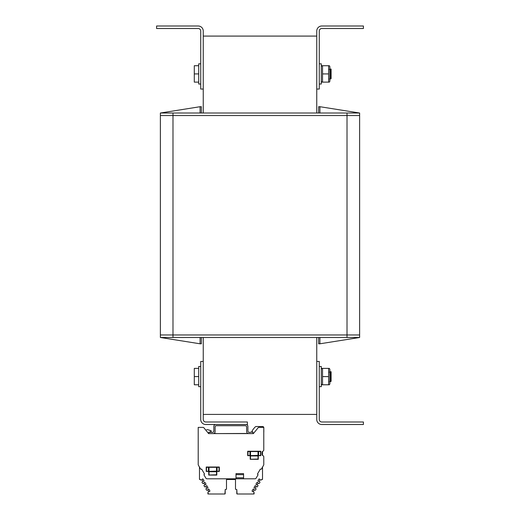 <?xml version="1.0" encoding="UTF-8"?>
<svg xmlns="http://www.w3.org/2000/svg" width="520" height="520" viewBox="0 0 520 520"><rect width="100%" height="100%" fill="white"/><g stroke="black" fill="none" stroke-linecap="round" stroke-linejoin="round"><path stroke-width="0.78" d="M203.249 89.056L200.727 89.056L200.727 31.044A2.522 2.522 0 0 0 198.205 28.522L156.591 28.522L156.591 26L198.205 26A5.044 5.044 0 0 1 203.249 31.044L203.249 113.016M203.249 337.493L203.249 419.465A2.522 2.522 0 0 0 205.77 421.987L247.39 421.987L247.39 424.509L205.77 424.509A5.044 5.044 0 0 1 200.727 419.465L200.727 361.452L203.249 361.452M203.249 414.421L316.752 414.421M316.752 361.452L319.274 361.452L319.274 419.465A2.522 2.522 0 0 0 321.796 421.987L363.409 421.987L363.409 424.509L321.796 424.509A5.044 5.044 0 0 1 316.752 419.465L316.752 337.493M316.752 113.016L316.752 31.044A5.044 5.044 0 0 1 321.796 26L363.409 26L363.409 28.522L321.796 28.522A2.522 2.522 0 0 0 319.274 31.044L319.274 89.056L316.752 89.056M203.249 36.088L316.752 36.088M319.274 386.672L321.288 386.672L321.288 366.496L319.274 366.496M329.355 368.387L329.862 369.272L329.862 383.903L329.355 384.781L328.62 384.781L328.62 368.387L329.355 368.387L322.53 368.387L322.53 384.781L321.802 384.781L329.355 384.781M322.53 368.387L321.802 368.387L322.53 368.387M322.53 376.584L328.62 376.584M200.727 366.496L198.712 366.496L198.712 386.672L200.727 386.672M198.712 376.584L194.298 376.584L194.298 368.387L198.712 368.387M198.712 384.781L194.298 384.781L194.298 376.584M329.862 372.834L330.636 381.628L330.064 380.991L330.714 372.171L331.123 378.794L330.779 381.628L330.148 371.54L329.862 375.531L330.012 371.54L330.636 381.628L330.064 380.991L330.694 372.171L331.123 378.794L331.123 375.538L330.726 381.518L330.148 371.54L329.433 372.184L330.005 371.553L329.862 372.834M330.642 381.628L331.123 371.696L330.694 372.171L331.123 371.696L331.123 381.238L330.642 381.628L331.123 372.84L331.123 378.794L331.123 372.84L330.642 381.628M329.862 378.794L330.064 380.991L329.862 378.794M319.274 84.013L321.288 84.013L321.288 63.83L319.274 63.83M329.355 65.722L329.862 66.606L329.862 81.237L329.355 82.121L328.62 82.121L328.62 65.722L329.355 65.722L322.53 65.722L322.53 82.121L321.802 82.121L329.355 82.121M322.53 65.722L321.802 65.722L322.53 65.722M322.53 73.925L328.62 73.925M200.727 63.83L198.712 63.83L198.712 84.013L200.727 84.013M198.712 73.925L194.298 73.925L194.298 65.722L198.712 65.722M198.712 82.121L194.298 82.121L194.298 73.925M329.862 70.168L330.636 78.962L330.064 78.332L330.714 69.505L331.123 78.572L330.726 78.858L330.148 68.874L329.862 72.871L330.135 68.868L330.772 78.969L331.123 69.03L330.694 69.505L331.123 76.128L331.123 72.871L330.779 78.962L331.123 70.174L331.123 78.572L330.779 78.962L331.123 69.03L330.694 69.505L330.083 78.332L329.862 76.128L330.064 78.332L330.636 78.962L330.089 69.238L330.012 68.887L329.433 69.517L330.005 68.887L329.862 70.168M322.53 384.781L321.802 384.781L322.53 384.781M322.53 82.121L321.802 82.121L322.53 82.121M331.123 70.174L331.123 76.128L331.123 70.174M200.096 337.493L200.096 343.798L201.357 343.798L201.357 337.493M318.643 337.493L318.643 343.798L319.904 343.798L319.904 337.493M201.357 113.016L201.357 106.71L200.096 106.71L200.096 113.016M319.904 113.016L319.904 106.71L318.643 106.71L318.643 113.016M160.375 337.493L160.375 334.971L359.625 334.971L359.625 337.493L160.375 337.493L200.096 343.798M359.625 113.016L359.625 115.538L160.375 115.538L160.375 113.016L359.625 113.016L319.904 106.71M359.625 337.493L319.904 343.798M160.375 113.016L200.096 106.71M160.375 334.971L160.375 115.538M359.625 334.971L359.625 115.538M199.472 467.071L199.472 479.122A0.63 0.63 0 0 0 199.55 479.486L200.375 479.394L200.785 480.11L202.098 479.85A0.63 0.63 0 0 1 202.391 479.037A0.63 0.63 0 0 1 203.222 479.284L203.911 480.487A0.63 0.63 0 0 1 203.71 481.325A0.63 0.63 0 0 1 202.858 481.175L201.981 482.183L202.735 483.49L204.048 483.236A0.63 0.63 0 0 1 204.341 482.424A0.63 0.63 0 0 1 205.172 482.671L205.868 483.866A0.63 0.63 0 0 1 205.667 484.712A0.63 0.63 0 0 1 204.815 484.556L203.938 485.57L204.692 486.876L206.005 486.623A0.63 0.63 0 0 1 206.297 485.803A0.63 0.63 0 0 1 207.129 486.05L207.825 487.253A0.63 0.63 0 0 1 207.623 488.098A0.63 0.63 0 0 1 206.765 487.942L205.888 488.95L206.648 490.262L207.961 490.009A0.63 0.63 0 0 1 208.254 489.19A0.63 0.63 0 0 1 209.086 489.437L209.775 490.64A0.63 0.63 0 0 1 209.573 491.485A0.63 0.63 0 0 1 208.722 491.329L207.844 492.336L208.254 493.051L207.747 493.682A0.63 0.63 0 0 0 208.292 494L224.939 494L225.192 489.587L226.486 489.236L226.486 479.499L235.502 479.499L235.502 489.236L236.795 489.587L237.049 494L253.695 494A0.63 0.63 0 0 0 254.241 493.682L253.734 493.051L254.144 492.336L253.266 491.329A0.63 0.63 0 0 1 252.415 491.485A0.63 0.63 0 0 1 252.213 490.64L252.909 489.437A0.63 0.63 0 0 1 253.734 489.19A0.63 0.63 0 0 1 254.033 490.009L255.346 490.262L256.1 488.95L255.222 487.942A0.63 0.63 0 0 1 254.371 488.098A0.63 0.63 0 0 1 254.169 487.253L254.858 486.05A0.63 0.63 0 0 1 255.691 485.803A0.63 0.63 0 0 1 255.983 486.623L257.296 486.876L258.057 485.57L257.179 484.556A0.63 0.63 0 0 1 256.321 484.712A0.63 0.63 0 0 1 256.12 483.866L256.815 482.671A0.63 0.63 0 0 1 257.647 482.424A0.63 0.63 0 0 1 257.94 483.236L259.252 483.49L260.007 482.183L259.129 481.175A0.63 0.63 0 0 1 258.278 481.325A0.63 0.63 0 0 1 258.076 480.487L258.772 479.284A0.63 0.63 0 0 1 259.603 479.037A0.63 0.63 0 0 1 259.896 479.85L261.209 480.11L261.619 479.394L262.438 479.486A0.63 0.63 0 0 0 262.522 479.174L262.522 467.064L263.614 465.179A1.261 1.261 0 0 0 263.783 464.549L263.783 456.865A1.261 1.261 0 0 0 262.932 455.669A1.261 1.261 0 0 1 262.522 455.435L262.522 451.418A1.261 1.261 0 0 1 262.932 451.185A1.261 1.261 0 0 0 263.783 449.995L263.783 427.388A1.261 1.261 0 0 0 262.561 426.53L256.165 426.53A1.261 1.261 0 0 0 255.281 426.894A19.578 19.578 0 0 0 251.804 431.522L252.941 432.081L252.941 433.596L248.651 433.596A2.015 2.015 0 0 1 246.63 431.574L246.63 426.972A1.261 1.261 0 0 0 245.369 425.711L216.365 425.711A1.261 1.261 0 0 0 215.105 426.972L215.105 431.574A2.015 2.015 0 0 1 213.089 433.596L208.8 433.596L208.8 432.334L212.583 432.334A1.261 1.261 0 0 0 213.844 431.074L213.844 426.465A2.015 2.015 0 0 1 215.384 424.509M263.783 432.341A1.261 1.261 0 0 0 263.822 432.029L263.822 427.791A1.261 1.261 0 0 0 263.783 427.479M211.003 431.652L208.923 432.334L211.003 431.652L211.185 430.904L208.033 429.741A1.261 1.261 0 0 0 207.662 429.683L206.596 429.683M259.896 479.85L259.129 481.175M257.94 483.236L257.179 484.556M255.983 486.623L255.222 487.942M254.033 490.009L253.266 491.329M202.858 481.175L202.098 479.85M204.815 484.556L204.048 483.236M206.765 487.942L206.005 486.623M208.722 491.329L207.961 490.009M224.939 494L219.264 494M250.796 494L253.695 494M226.486 479.499L235.502 479.499M225.192 493.747L225.192 489.587M236.795 489.587L236.795 493.747M262.522 479.174L262.522 467.551M263.822 432.029L263.822 427.791M262.561 426.53L256.165 426.53A1.261 1.261 0 0 0 255.281 426.894A1.261 1.261 0 0 1 256.165 426.53A1.261 1.261 0 0 0 255.281 426.894M252.941 432.081L249.151 432.334A1.261 1.261 0 0 1 247.891 431.074L247.891 426.465A2.015 2.015 0 0 0 246.35 424.509M211.185 431.412L211.185 430.904M211.01 430.664L208.033 429.741M199.472 467.551L199.472 479.122M251.771 433.596L247.949 433.466M246.129 433.466L215.858 433.596M263.783 427.388L259.025 427.388A1.261 1.261 0 0 0 258.043 427.856L253.377 433.596L208.611 433.596L203.944 427.856A1.261 1.261 0 0 0 202.963 427.388L198.205 427.388L198.205 464.549A1.261 1.261 0 0 0 198.374 465.179L200.733 469.255L201.662 469.105L204.516 474.038L203.918 474.773L205.888 478.173A1.261 1.261 0 0 0 206.98 478.803L243.568 478.803L243.568 473.635L236.002 473.635L236.002 478.803M263.783 464.549L263.783 456.865M243.568 478.803L255.014 478.803A1.261 1.261 0 0 0 256.1 478.173L258.07 474.773L257.478 474.038L260.325 469.105L261.255 469.255L263.614 465.179M262.932 455.669A1.261 1.261 0 0 1 262.08 454.48L262.08 452.374A1.261 1.261 0 0 1 262.932 451.185M198.205 427.388L198.205 464.549M247.702 455.669L250.224 455.669L250.224 459.322L258.297 459.322L258.297 455.669L260.819 455.669L260.819 451.256L247.702 451.256L247.702 455.669M206.213 471.432L208.734 471.432L208.734 475.085L216.808 475.085L216.808 471.432L219.33 471.432L219.33 467.019L206.213 467.019L206.213 471.432M236.002 474.643L243.568 474.643M243.568 477.796L236.002 477.796M250.289 459.264L258.232 459.264L258.232 455.728L250.289 455.728L250.289 459.264L258.017 459.043L258.017 455.949L250.51 455.949L250.51 459.043M247.767 455.604L250.166 455.604L250.166 451.315L247.767 451.315L247.767 455.604L249.945 455.384L249.945 451.536L247.988 451.536L247.988 455.384M250.289 455.604L258.232 455.604L258.232 451.315L250.289 451.315L250.289 455.604L258.017 455.384L258.017 451.536L250.51 451.536L250.51 455.384M258.362 455.604L260.754 455.604L260.754 451.315L258.362 451.315L258.362 455.604L260.539 455.384L260.539 451.536L258.577 451.536L258.577 455.384M208.8 475.026L216.743 475.026L216.743 471.49L208.8 471.49L208.8 475.026L216.528 474.806L216.528 471.712L209.02 471.712L209.02 474.806M206.278 471.367L208.676 471.367L208.676 467.077L206.278 467.077L206.278 471.367L208.455 471.146L208.455 467.298L206.499 467.298L206.499 471.146M208.8 471.367L216.743 471.367L216.743 467.077L208.8 467.077L208.8 471.367L216.528 471.146L216.528 467.298L209.02 467.298L209.02 471.146M216.873 471.367L219.264 471.367L219.264 467.077L216.873 467.077L216.873 471.367L219.05 471.146L219.05 467.298L217.087 467.298L217.087 471.146M252.941 433.466L253.481 433.472M213.792 433.466L215.858 433.466M172.984 337.493L172.984 113.016M347.016 113.016L347.016 337.493M321.288 383.903L321.802 384.781M321.288 369.272L321.802 368.387M330.089 380.998L329.517 381.635L330.089 380.998M330.714 372.171L330.148 371.54L330.714 372.171M321.288 81.237L321.802 82.121M321.288 66.606L321.802 65.722M330.089 78.338L329.517 78.969L330.089 78.338M330.714 69.511L330.148 68.874L330.714 69.511"/></g></svg>
